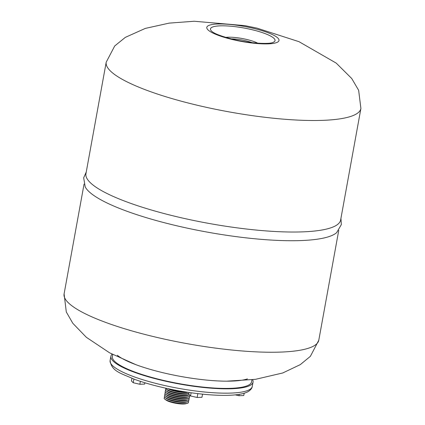 <?xml version="1.0" encoding="UTF-8"?>
<svg xmlns="http://www.w3.org/2000/svg" width="425" height="425" viewBox="0 0 425 425"><rect width="100%" height="100%" fill="white"/><g stroke="black" fill="none" stroke-linecap="round" stroke-linejoin="round"><path stroke-width="0.64" d="M140.383 381.347L139.852 384.269L144.681 384.067L144.914 382.776M139.852 384.269L133.238 382.744L133.902 379.084M133.238 382.744L131.447 381.018L131.936 378.335M202.539 394.166L201.976 397.274L197.147 397.476L190.533 395.951L188.742 394.225L189.056 392.477M197.147 397.476L197.843 393.646M190.533 395.951L191.107 392.774M239.195 394.342L238.951 395.712L243.775 395.51L244.189 393.221M238.951 395.712L235.243 394.862M186.166 392.041A12.644 2.63 -169.7 0 1 175.254 390.633A12.644 2.63 -169.7 0 1 170.005 389.103M169.054 388.902A12.644 2.63 10.3 0 0 175.222 390.798A12.644 2.63 10.3 0 0 187.127 392.19M168.061 388.694A11.332 2.359 10.3 0 0 175.419 391.324A11.332 2.359 10.3 0 0 188.132 392.339M188.87 393.507A12.644 2.63 -169.7 0 1 174.946 392.317A12.644 2.63 -169.7 0 1 165.692 388.179M168.22 388.726A11.332 2.359 10.3 0 0 175.429 391.26A11.332 2.359 10.3 0 0 187.967 392.317M165.676 388.174A12.644 2.63 10.3 0 0 166.51 389.348A12.644 2.63 10.3 0 0 174.93 392.424A12.644 2.63 10.3 0 0 188.854 393.608M164.162 398.082A12.357 2.571 10.3 0 0 164.156 398.113A12.357 2.571 10.3 0 0 164.974 399.277L166.175 400.153A10.896 2.268 10.3 0 0 173.432 402.804A10.896 2.268 10.3 0 0 185.863 403.729L187.292 403.336A12.357 2.571 10.3 0 0 188.472 402.528A12.357 2.571 10.3 0 0 188.477 402.496M164.974 399.277A12.357 2.571 10.3 0 0 173.198 402.284A12.357 2.571 10.3 0 0 187.292 403.336M164.9 397.359A12.357 2.571 10.3 0 0 164.167 398.05A12.357 2.571 10.3 0 0 173.209 402.225A12.357 2.571 10.3 0 0 188.482 402.464A12.357 2.571 10.3 0 0 188.036 401.561M165.904 398.113A11.008 2.29 10.3 0 0 173.697 401.2A11.008 2.29 10.3 0 0 186.835 401.917M164.411 396.413A12.41 2.582 10.3 0 0 164.406 396.445A12.41 2.582 10.3 0 0 165.224 397.619L166.382 398.459A11.008 2.29 10.3 0 0 173.708 401.136A11.008 2.29 10.3 0 0 186.267 402.071L187.643 401.694A12.41 2.582 10.3 0 0 188.822 400.887A12.41 2.582 10.3 0 0 188.827 400.855M165.224 397.619A12.41 2.582 10.3 0 0 173.485 400.642A12.41 2.582 10.3 0 0 187.643 401.694M165.144 395.696A12.41 2.582 10.3 0 0 164.417 396.382A12.41 2.582 10.3 0 0 173.496 400.578A12.41 2.582 10.3 0 0 188.838 400.823A12.41 2.582 10.3 0 0 188.392 399.92M166.154 396.451A11.061 2.3 10.3 0 0 173.984 399.553A11.061 2.3 10.3 0 0 187.186 400.276M164.661 394.751A12.463 2.592 10.3 0 0 164.65 394.783A12.463 2.592 10.3 0 0 165.479 395.962L166.632 396.801A11.061 2.3 10.3 0 0 173.995 399.495A11.061 2.3 10.3 0 0 186.617 400.43L187.993 400.053A12.463 2.592 10.3 0 0 189.178 399.24A12.463 2.592 10.3 0 0 189.183 399.208M165.479 395.962A12.463 2.592 10.3 0 0 173.772 398.995A12.463 2.592 10.3 0 0 187.993 400.053M165.394 394.028A12.463 2.592 10.3 0 0 164.661 394.719A12.463 2.592 10.3 0 0 173.782 398.932A12.463 2.592 10.3 0 0 189.189 399.176A12.463 2.592 10.3 0 0 188.748 398.273M166.403 394.793A11.114 2.311 10.3 0 0 174.271 397.912A11.114 2.311 10.3 0 0 187.537 398.634M164.905 393.088A12.516 2.603 10.3 0 0 164.9 393.12A12.516 2.603 10.3 0 0 165.729 394.299L166.882 395.138A11.119 2.311 10.3 0 0 174.282 397.848A11.119 2.311 10.3 0 0 186.963 398.788L188.339 398.411A12.516 2.603 10.3 0 0 189.529 397.593A12.516 2.603 10.3 0 0 189.534 397.561M165.729 394.299A12.516 2.603 10.3 0 0 174.059 397.348A12.516 2.603 10.3 0 0 188.339 398.411M165.638 392.365A12.522 2.603 10.3 0 0 164.911 393.056A12.522 2.603 10.3 0 0 174.069 397.285A12.522 2.603 10.3 0 0 189.545 397.534A12.522 2.603 10.3 0 0 189.109 396.631M166.653 393.13A11.167 2.322 10.3 0 0 174.558 396.265A11.167 2.322 10.3 0 0 187.887 396.993M165.155 391.425A12.569 2.614 10.3 0 0 165.15 391.457A12.569 2.614 10.3 0 0 165.978 392.642L167.131 393.481A11.172 2.322 10.3 0 0 174.569 396.201A11.172 2.322 10.3 0 0 187.313 397.147L188.689 396.769A12.569 2.614 10.3 0 0 189.885 395.951A12.569 2.614 10.3 0 0 189.89 395.919M165.978 392.642A12.569 2.614 10.3 0 0 174.346 395.702A12.569 2.614 10.3 0 0 188.689 396.769M165.883 390.703A12.575 2.614 10.3 0 0 165.16 391.393A12.575 2.614 10.3 0 0 174.356 395.638A12.575 2.614 10.3 0 0 189.895 395.888A12.575 2.614 10.3 0 0 189.465 394.984M166.903 391.473A11.22 2.338 10.3 0 0 174.845 394.618A11.22 2.338 10.3 0 0 188.238 395.351M165.399 389.757A12.623 2.624 10.3 0 0 165.394 389.789A12.623 2.624 10.3 0 0 166.233 390.984L167.386 391.823A11.225 2.338 10.3 0 0 174.856 394.554A11.225 2.338 10.3 0 0 187.659 395.505L189.035 395.128A12.623 2.624 10.3 0 0 189.513 394.968M166.233 390.984A12.623 2.624 10.3 0 0 174.633 394.055A12.623 2.624 10.3 0 0 189.035 395.128M166.133 389.034A12.628 2.63 10.3 0 0 165.405 389.725A12.628 2.63 10.3 0 0 174.648 393.996A12.628 2.63 10.3 0 0 189.47 394.926M167.153 389.81A11.278 2.348 10.3 0 0 175.132 392.971A11.278 2.348 10.3 0 0 188.588 393.709M166.51 389.348L167.636 390.166A11.278 2.348 10.3 0 0 175.143 392.907A11.278 2.348 10.3 0 0 188.009 393.863L188.849 393.635M252.625 379.7A72.245 15.029 -169.7 0 1 253.05 382.107A72.245 15.029 -169.7 0 1 163.742 380.784A72.245 15.029 -169.7 0 1 110.893 356.272A72.245 15.029 -169.7 0 1 112.136 354.168M251.94 379.785L251.568 381.841A70.736 14.716 -169.7 0 1 249.294 384.71A70.736 14.716 -169.7 0 1 171.668 382.187A70.736 14.716 -169.7 0 1 112.375 356.543L112.747 354.487M247.446 378.903A70.736 14.716 -169.7 0 1 180.657 376.428A70.736 14.716 -169.7 0 1 117.268 355.247M64.095 293.925A129.434 26.929 -169.7 0 0 158.785 337.838A129.434 26.929 -169.7 0 0 318.793 340.212L310.388 356.32L300.31 364.618L282.742 372.975L255.457 379.334L226.716 381.177A70.736 14.716 -169.7 0 1 165.442 373.299A70.736 14.716 -169.7 0 1 135.867 364.666L109.634 352.84L86.344 337.301L72.829 323.308L66.305 311.987L64.095 293.925L84.06 184.078M106.207 62.188L85.94 173.713A129.434 26.929 10.3 0 0 180.636 217.621A129.434 26.929 10.3 0 0 336.473 225.25A129.434 26.929 10.3 0 0 340.638 219.996L360.905 108.471A129.434 26.929 -169.7 0 1 200.903 106.096A129.434 26.929 -169.7 0 1 106.207 62.188L114.718 45.964L125.338 37.368L145.265 28.422L169.166 23.12L194.177 21.25L244.832 25.622L257.008 28.14L299.03 41.693L336.233 63.123L351.73 78.513L358.647 90.297L360.905 108.471M85.165 186.803A129.434 26.929 10.3 0 0 85.223 186.926A129.434 26.929 10.3 0 0 179.053 226.312A129.434 26.929 10.3 0 0 334.895 233.941A129.434 26.929 10.3 0 0 336.658 232.618A129.434 26.929 10.3 0 0 336.759 232.528M110.102 360.618A72.245 15.029 10.3 0 0 162.956 385.13A72.245 15.029 10.3 0 0 249.937 389.385A72.245 15.029 10.3 0 0 252.259 386.453C252.099 388.078 250.909 389.683 248.683 391.266C239.328 397.317 209.514 396.334 177.762 390.618C161.335 387.579 146.917 383.812 134.507 379.307C121.353 373.373 111.531 371.583 110.102 360.618L110.893 356.272M233.638 39.822A36.688 7.634 -169.7 0 1 207.979 25.888A36.688 7.634 -169.7 0 1 252.153 28.05A36.688 7.634 -169.7 0 1 277.817 41.985A36.688 7.634 -169.7 0 1 233.638 39.822M251.032 29.463A32.81 6.827 -169.7 0 1 272.553 42.58C268.85 44.28 249.576 43.408 234.138 39.583C222.403 36.651 215.055 33.989 212.096 31.593A32.81 6.827 -169.7 0 1 219.21 25.893A32.81 6.827 -169.7 0 1 251.032 29.463M225.744 37.379A19.497 4.059 -169.7 0 1 246.261 39.36A19.497 4.059 -169.7 0 1 257.741 43.191M231.2 38.872A16.378 3.411 -169.7 0 1 245.321 40.699A16.378 3.411 -169.7 0 1 252.11 42.675M253.05 382.107L252.259 386.453M85.223 186.926L83.672 177.788L86.248 172.035M336.658 232.618L341.328 224.613L340.94 218.322M318.793 340.212L338.752 230.361"/></g></svg>
